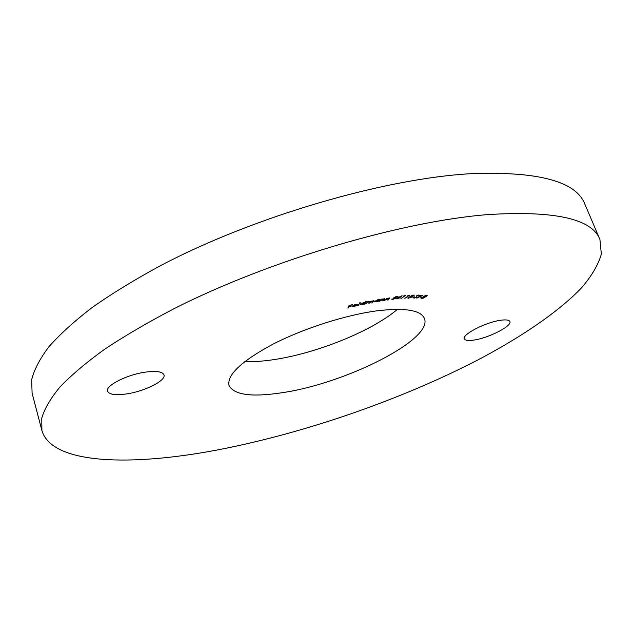 <?xml version="1.0" encoding="UTF-8"?>
<svg xmlns="http://www.w3.org/2000/svg" width="633" height="633" viewBox="0 0 633 633"><rect width="100%" height="100%" fill="white"/><g stroke="black" fill="none" stroke-linecap="round" stroke-linejoin="round"><path stroke-width="0.95" d="M397.445 309.323C371.785 331.201 316.263 353.491 273.242 359.71C262.592 361.301 253.073 361.934 244.702 361.617M283.972 392.42C252.393 397.477 234.068 395.15 229.011 385.45C226.836 374.855 241.584 361.039 273.258 344.02C304.022 328.258 346.18 314.83 377.418 310.771C405.215 307.567 420.89 310.154 424.45 318.534C433.099 339.415 346.837 382.83 283.972 392.42M473.888 340.071C468.349 340.886 465.176 340.467 464.369 338.821C461.639 334.612 485.867 322.126 500.75 320.251C506.084 319.523 509.122 319.95 509.874 321.532C512.39 325.932 488.581 338.077 473.888 340.071M126.671 393.9C115.57 395.459 109.208 394.557 107.594 391.194C105.133 385.687 127.067 374.562 145.582 372.109C156.406 370.716 162.531 371.642 163.971 374.878C166.273 380.52 144.925 391.289 126.671 393.9M41.913 430.551L32.109 393.251L31.65 379.8C34.103 369.775 39.863 358.761 48.915 346.749C59.945 334.24 74.409 321.129 92.307 307.401C112.112 293.467 134.869 279.541 160.592 265.615C253.786 216.573 384.642 178.427 471.15 173.671C538.121 171.203 576.006 181.315 584.813 204.024L599.926 239.503L601.35 254.165C598.256 264.918 591.538 276.257 581.205 288.189C557.958 312.298 521.046 337.207 477.44 360.185C400.04 400.111 304.426 433.138 218.314 449.786C131.545 466.45 51.922 464.662 41.913 430.551L41.762 418.16C44.46 408.847 50.482 398.505 59.842 387.143C71.197 375.258 86.009 362.709 104.287 349.487C124.487 336.02 147.663 322.458 173.814 308.809C268.534 260.661 400.816 221.487 487.465 214.619C554.484 210.425 591.974 218.717 599.926 239.503M354.433 306.253L356.957 305.328L354.361 306.467L352.383 306.364L353.341 305.264L355.437 304.433L357.408 304.536L353.056 305.921L354.433 306.253M365.771 301.466L366.365 301.332L364.402 304.141L360.145 304.576L363.405 302.606L364.964 302.621L365.771 301.466M379.578 299.472L380.14 299.369L378.178 301.49L374.332 301.759L377.861 299.726L379.578 299.472M384.421 300.493L386.739 298.317L389.833 298.088L388.116 299.955L387.578 300.034L389.216 298.301L388.559 298.222L384.421 300.493M396.084 298.428L402.129 295.738L398.292 298.816L397.761 298.871L398.632 298.175L396.084 298.428M407.779 295.674L409.456 295.302L404.819 298.349L408.554 295.627L407.779 295.674M412.249 297.106L414.346 296.837L412.249 297.106M421.087 295.437L422.931 295.192L416.783 298.143L420.969 295.128M426.626 296.22L423.137 298.222L421.024 298.262L424.355 296.038L426.824 295.35L427.22 295.532L426.531 295.967M420.075 297.194L422.005 297.035L420.075 297.194M413.958 298.183L413.602 297.534L414.219 297.383L414.37 297.89L415.968 297.383L416.696 295.714L419.315 295.184L417.171 295.706L416.459 297.383L413.958 298.183L413.499 297.692M412.384 295.192L414.441 295.12L410.928 296.291L412.233 296.41L411.656 297.146L407.834 298.064L408.19 297.502L408.918 297.977L411.181 297.146L411.585 296.64L409.804 296.703L412.384 295.192M403.696 295.943L405.413 295.54L400.942 298.602L404.511 295.88L403.696 295.943M395.76 296.473L398.125 296.212L394.596 297.565L396.226 297.621L395.847 298.214L392.697 299.472L391.787 299.298L395.301 298.27L395.57 297.85L394.842 297.732L393.481 298.024L395.839 296.719M379.476 301.268L381.596 299.116L384.832 298.823L383.281 300.643L382.728 300.73L384.199 299.045L383.487 298.974L379.476 301.268M365.739 303.856L367.417 301.791L373.755 300.786L372.536 302.503L371.943 302.621L373.13 301.023L372.402 300.968L368.841 303.239L370.012 301.648L369.284 301.585L365.739 303.856M357.859 305.597L360.209 302.701L357.859 305.597M347.881 308.049L349.076 305.47L352.344 304.639L349.598 305.565L349.226 306.372L351.726 305.961L349.107 306.625L347.881 308.049M424.885 296.64L424.506 297.035M422.045 297.296L421.562 298.459M421.499 297.621L422.037 298.183L424.039 297.613L424.514 297.059L423.865 296.45M426.254 296.181L426.318 295.643L424.371 296.529L426.254 296.181M424.514 297.059L422.124 297.502M424.023 296.458L424.189 296.917M418.579 295.207L419.252 295.524M416.704 295.714L416.324 296.893M416.688 295.722L416.902 296.291M411.98 296.244L411.577 296.616M408.443 297.787L408.491 298.254M408.317 297.787L407.921 297.771M400.515 296.426L397.421 298.04L398.988 297.89L400.547 296.64M395.973 297.447L395.847 298.214M392.413 299.021L391.874 298.998M389.556 297.929L389.081 297.929M384.555 298.665L384.373 299.536M381.327 299.385L381.47 299.789M378.036 300.984L378.178 301.49M375.005 300.857L374.958 301.545L374.372 301.474M374.776 301.023L376.073 301.704L378.803 300.137L377.664 299.987L375.116 301.15M378.629 299.662L378.803 300.137M373.494 300.635L373.13 301.102M372.386 302.076L372.536 302.503M370.463 301.268L370.004 301.727M369.276 302.709L369.419 303.128M366.175 303.326L366.325 303.745M364.964 302.621L364.64 303.088M364.386 303.452L364.402 304.141M360.794 304.386L360.193 304.291M360.604 303.832L360.778 304.354L362.131 304.481L364.64 302.954L363.271 302.843L360.778 304.354M359.655 302.827L358.46 305.454M352.834 305.612L353.016 306.166L352.423 306.079M357.202 304.346L357.344 304.877M357.178 304.394L356.688 304.513M356.735 304.679L356.601 304.259L356.775 304.742L355.319 304.671L353.23 305.692L356.775 304.742M349.274 305.423L349.226 306.372M349.131 306.095L349.107 306.625M348.941 306.15L348.522 307.883M373.296 300.904L373.462 301.371M369.925 301.886L370.083 302.313M366.879 302.447L367.029 302.867M426.618 295.761L426.468 295.358M424.371 296.529L424.221 296.117M418.658 295.437L418.516 295.041M411.585 296.64L411.426 296.228M395.57 297.85L395.411 297.423M364.64 302.954L364.466 302.487"/></g></svg>
